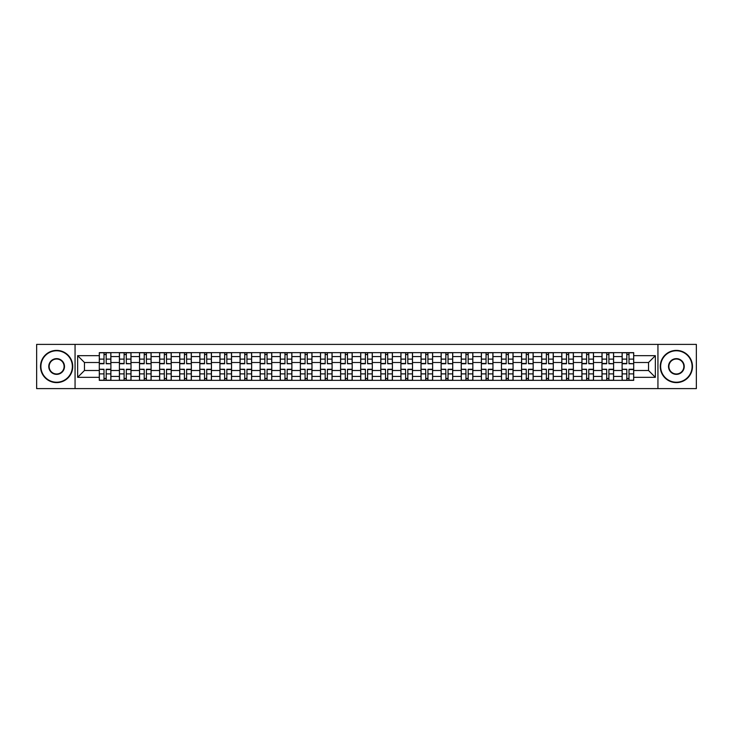<?xml version="1.0" encoding="UTF-8"?>
<svg xmlns="http://www.w3.org/2000/svg" width="733" height="733" viewBox="0 0 733 733"><rect width="100%" height="100%" fill="white"/><g stroke="black" fill="none" stroke-linecap="round" stroke-linejoin="round"><path stroke-width="1.1" d="M657.941 388.609L696.35 388.609L696.35 344.391L36.65 344.391L36.65 388.609L657.941 388.609L657.941 344.391M119.406 380.354L119.406 356.577L110.894 356.577L110.894 380.354M110.894 356.577L110.894 352.646M119.406 356.577L119.406 352.646M131.005 352.646L131.005 380.354M139.508 380.354L139.508 352.646M151.108 352.646L151.108 380.354M159.62 380.354L159.62 352.646M171.22 352.646L171.22 380.354M179.722 380.354L179.722 352.646M191.331 352.646L191.331 380.354M199.834 380.354L199.834 352.646M211.434 352.646L211.434 380.354M219.946 380.354L219.946 352.646M231.546 352.646L231.546 380.354M240.048 380.354L240.048 352.646M251.648 352.646L251.648 380.354M260.16 380.354L260.16 352.646M271.76 352.646L271.76 380.354M280.272 380.354L280.272 352.646M291.871 352.646L291.871 380.354M300.374 380.354L300.374 352.646M311.974 352.646L311.974 380.354M320.486 380.354L320.486 352.646M332.086 352.646L332.086 380.354M340.588 380.354L340.588 352.646M352.188 352.646L352.188 380.354M360.7 380.354L360.7 352.646M372.3 352.646L372.3 380.354M380.812 380.354L380.812 352.646M392.412 352.646L392.412 380.354M400.914 380.354L400.914 352.646M412.514 352.646L412.514 380.354M421.026 380.354L421.026 352.646M432.626 352.646L432.626 380.354M441.129 380.354L441.129 352.646M452.728 352.646L452.728 380.354M461.24 380.354L461.24 352.646M472.84 352.646L472.84 380.354M481.352 380.354L481.352 352.646M492.952 352.646L492.952 380.354M501.454 380.354L501.454 352.646M513.054 352.646L513.054 380.354M521.566 380.354L521.566 352.646M533.166 352.646L533.166 380.354M541.669 380.354L541.669 352.646M553.278 352.646L553.278 380.354M561.78 380.354L561.78 352.646M573.38 352.646L573.38 380.354M581.892 380.354L581.892 352.646M593.492 352.646L593.492 380.354M601.995 380.354L601.995 352.646M613.594 352.646L613.594 380.354M622.106 380.354L622.106 352.646M622.106 370.495L613.594 370.495M601.995 370.495L593.492 370.495M581.892 370.495L573.38 370.495M561.78 370.495L553.278 370.495M541.669 370.495L533.166 370.495M521.566 370.495L513.054 370.495M501.454 370.495L492.952 370.495M481.352 370.495L472.84 370.495M461.24 370.495L452.728 370.495M441.129 370.495L432.626 370.495M421.026 370.495L412.514 370.495M400.914 370.495L392.412 370.495M380.812 370.495L372.3 370.495M360.7 370.495L352.188 370.495M340.588 370.495L332.086 370.495M320.486 370.495L311.974 370.495M300.374 370.495L291.871 370.495M280.272 370.495L271.76 370.495M260.16 370.495L251.648 370.495M240.048 370.495L231.546 370.495M219.946 370.495L211.434 370.495M199.834 370.495L191.331 370.495M179.722 370.495L171.22 370.495M159.62 370.495L151.108 370.495M139.508 370.495L131.005 370.495M119.406 370.495L110.894 370.495M622.106 362.505L613.594 362.505M601.995 362.505L593.492 362.505M581.892 362.505L573.38 362.505M561.78 362.505L553.278 362.505M541.669 362.505L533.166 362.505M521.566 362.505L513.054 362.505M501.454 362.505L492.952 362.505M481.352 362.505L472.84 362.505M461.24 362.505L452.728 362.505M441.129 362.505L432.626 362.505M421.026 362.505L412.514 362.505M400.914 362.505L392.412 362.505M380.812 362.505L372.3 362.505M360.7 362.505L352.188 362.505M340.588 362.505L332.086 362.505M320.486 362.505L311.974 362.505M300.374 362.505L291.871 362.505M280.272 362.505L271.76 362.505M260.16 362.505L251.648 362.505M240.048 362.505L231.546 362.505M219.946 362.505L211.434 362.505M199.834 362.505L191.331 362.505M179.722 362.505L171.22 362.505M159.62 362.505L151.108 362.505M139.508 362.505L131.005 362.505M119.406 362.505L110.894 362.505M84.469 370.495L99.294 370.495L99.294 362.505L84.469 362.505L84.469 370.495L77.643 377.33L77.643 355.67L99.294 355.67L99.294 362.505M633.706 362.505L633.706 370.495L648.531 370.495L648.531 362.505L633.706 362.505L633.706 352.646L99.294 352.646L99.294 355.67M633.706 355.67L655.357 355.67L655.357 377.33L633.706 377.33L633.706 370.495M99.294 370.495L99.294 380.354L633.706 380.354L633.706 377.33M99.294 377.33L77.643 377.33M75.059 388.609L75.059 344.391M106.193 378.42L104.004 378.42M104.004 354.58L106.193 354.58M126.296 378.42L124.106 378.42M124.106 354.58L126.296 354.58M146.408 378.42L144.218 378.42M144.218 354.58L146.408 354.58M166.519 378.42L164.32 378.42M164.32 354.58L166.519 354.58M186.622 378.42L184.432 378.42M184.432 354.58L186.622 354.58M206.733 378.42L204.544 378.42M204.544 354.58L206.733 354.58M226.836 378.42L224.646 378.42M224.646 354.58L226.836 354.58M246.948 378.42L244.758 378.42M244.758 354.58L246.948 354.58M267.059 378.42L264.86 378.42M264.86 354.58L267.059 354.58M287.162 378.42L284.972 378.42M284.972 354.58L287.162 354.58M307.274 378.42L305.084 378.42M305.084 354.58L307.274 354.58M327.376 378.42L325.186 378.42M325.186 354.58L327.376 354.58M347.488 378.42L345.298 378.42M345.298 354.58L347.488 354.58M367.599 378.42L365.401 378.42M365.401 354.58L367.599 354.58M387.702 378.42L385.512 378.42M385.512 354.58L387.702 354.58M407.814 378.42L405.624 378.42M405.624 354.58L407.814 354.58M427.916 378.42L425.726 378.42M425.726 354.58L427.916 354.58M448.028 378.42L445.838 378.42M445.838 354.58L448.028 354.58M468.14 378.42L465.941 378.42M465.941 354.58L468.14 354.58M488.242 378.42L486.052 378.42M486.052 354.58L488.242 354.58M508.354 378.42L506.164 378.42M506.164 354.58L508.354 354.58M528.456 378.42L526.267 378.42M526.267 354.58L528.456 354.58M548.568 378.42L546.378 378.42M546.378 354.58L548.568 354.58M568.68 378.42L566.481 378.42M566.481 354.58L568.68 354.58M588.782 378.42L586.592 378.42M586.592 354.58L588.782 354.58M608.894 378.42L606.704 378.42M606.704 354.58L608.894 354.58M628.996 378.42L626.807 378.42M626.807 354.58L628.996 354.58M77.643 355.67L84.469 362.505M648.531 370.495L655.357 377.33M648.531 362.505L655.357 355.67M106.193 363.458L110.83 363.733L106.193 363.733L106.193 352.775L110.83 352.775L108.255 352.775M110.83 363.458L110.83 352.775M104.004 354.451L106.193 354.451M101.933 352.775L99.358 352.775L99.358 363.733L104.004 363.733L104.004 352.775L102.134 352.775M99.358 352.775L108.063 352.775M104.004 369.542L99.358 369.267L104.004 369.267L104.004 380.225L99.358 380.225L101.933 380.225M99.358 369.542L99.358 380.225M106.193 378.549L104.004 378.549M108.255 380.225L110.83 380.225L110.83 369.267L106.193 369.267L106.193 380.225L108.063 380.225M110.83 380.225L102.134 380.225M126.296 363.458L130.941 363.733L126.296 363.733L126.296 352.775L130.941 352.775L128.357 352.775M130.941 363.458L130.941 352.775M124.106 354.451L126.296 354.451M122.044 352.775L119.47 352.775L119.47 363.733L124.106 363.733L124.106 352.775L122.237 352.775M119.47 352.775L128.165 352.775M146.408 363.458L151.044 363.733L146.408 363.733L146.408 352.775L151.044 352.775L148.469 352.775M151.044 363.458L151.044 352.775M144.218 354.451L146.408 354.451M142.156 352.775L139.572 352.775L139.572 363.733L144.218 363.733L144.218 352.775L142.349 352.775M139.572 352.775L148.277 352.775M124.106 369.542L119.47 369.267L124.106 369.267L124.106 380.225L119.47 380.225L122.044 380.225M119.47 369.542L119.47 380.225M126.296 378.549L124.106 378.549M128.357 380.225L130.941 380.225L130.941 369.267L126.296 369.267L126.296 380.225L128.165 380.225M130.941 380.225L122.237 380.225M144.218 369.542L139.572 369.267L144.218 369.267L144.218 380.225L139.572 380.225L142.156 380.225M139.572 369.542L139.572 380.225M146.408 378.549L144.218 378.549M148.469 380.225L151.044 380.225L151.044 369.267L146.408 369.267L146.408 380.225L148.277 380.225M151.044 380.225L142.349 380.225M56.633 382.223A15.723 15.723 0 0 0 72.356 366.5A15.723 15.723 0 0 0 56.633 350.777A15.723 15.723 0 0 0 40.901 366.5A15.723 15.723 0 0 0 56.633 382.223M56.633 350.392A16.108 16.108 0 0 1 72.741 366.5A16.108 16.108 0 0 1 56.633 382.608A16.108 16.108 0 0 1 40.517 366.5A16.108 16.108 0 0 1 56.633 350.392M56.633 374.361A7.861 7.861 0 0 1 48.763 366.5A7.861 7.861 0 0 1 56.633 358.639A7.861 7.861 0 0 1 64.495 366.5A7.861 7.861 0 0 1 56.633 374.361M56.633 359.023A7.477 7.477 0 0 0 49.157 366.5A7.477 7.477 0 0 0 56.633 373.977A7.477 7.477 0 0 0 64.101 366.5A7.477 7.477 0 0 0 56.633 359.023M676.367 382.223A15.723 15.723 0 0 0 692.099 366.5A15.723 15.723 0 0 0 676.367 350.777A15.723 15.723 0 0 0 660.644 366.5A15.723 15.723 0 0 0 676.367 382.223M676.367 350.392A16.108 16.108 0 0 1 692.483 366.5A16.108 16.108 0 0 1 676.367 382.608A16.108 16.108 0 0 1 660.259 366.5A16.108 16.108 0 0 1 676.367 350.392M676.367 374.361A7.861 7.861 0 0 1 668.505 366.5A7.861 7.861 0 0 1 676.367 358.639A7.861 7.861 0 0 1 684.237 366.5A7.861 7.861 0 0 1 676.367 374.361M676.367 359.023A7.477 7.477 0 0 0 668.899 366.5A7.477 7.477 0 0 0 676.367 373.977A7.477 7.477 0 0 0 683.843 366.5A7.477 7.477 0 0 0 676.367 359.023M166.519 363.458L171.156 363.733L166.519 363.733L166.519 352.775L171.156 352.775L168.581 352.775M171.156 363.458L171.156 352.775M164.32 354.451L166.519 354.451M162.259 352.775L159.684 352.775L159.684 363.733L164.32 363.733L164.32 352.775L162.451 352.775M159.684 352.775L168.379 352.775M186.622 363.458L191.267 363.733L186.622 363.733L186.622 352.775L191.267 352.775L188.683 352.775M191.267 363.458L191.267 352.775M184.432 354.451L186.622 354.451M182.37 352.775L179.796 352.775L179.796 363.733L184.432 363.733L184.432 352.775L182.563 352.775M179.796 352.775L188.491 352.775M206.733 363.458L211.37 363.733L206.733 363.733L206.733 352.775L211.37 352.775L208.795 352.775M211.37 363.458L211.37 352.775M204.544 354.451L206.733 354.451M202.473 352.775L199.898 352.775L199.898 363.733L204.544 363.733L204.544 352.775L202.674 352.775M199.898 352.775L208.603 352.775M164.32 369.542L159.684 369.267L164.32 369.267L164.32 380.225L159.684 380.225L162.259 380.225M159.684 369.542L159.684 380.225M166.519 378.549L164.32 378.549M168.581 380.225L171.156 380.225L171.156 369.267L166.519 369.267L166.519 380.225L168.379 380.225M171.156 380.225L162.451 380.225M184.432 369.542L179.796 369.267L184.432 369.267L184.432 380.225L179.796 380.225L182.37 380.225M179.796 369.542L179.796 380.225M186.622 378.549L184.432 378.549M188.683 380.225L191.267 380.225L191.267 369.267L186.622 369.267L186.622 380.225L188.491 380.225M191.267 380.225L182.563 380.225M204.544 369.542L199.898 369.267L204.544 369.267L204.544 380.225L199.898 380.225L202.473 380.225M199.898 369.542L199.898 380.225M206.733 378.549L204.544 378.549M208.795 380.225L211.37 380.225L211.37 369.267L206.733 369.267L206.733 380.225L208.603 380.225M211.37 380.225L202.674 380.225M226.836 363.458L231.481 363.733L226.836 363.733L226.836 352.775L231.481 352.775L228.898 352.775M231.481 363.458L231.481 352.775M224.646 354.451L226.836 354.451M222.585 352.775L220.01 352.775L220.01 363.733L224.646 363.733L224.646 352.775L222.777 352.775M220.01 352.775L228.705 352.775M224.646 369.542L220.01 369.267L224.646 369.267L224.646 380.225L220.01 380.225L222.585 380.225M220.01 369.542L220.01 380.225M226.836 378.549L224.646 378.549M228.898 380.225L231.481 380.225L231.481 369.267L226.836 369.267L226.836 380.225L228.705 380.225M231.481 380.225L222.777 380.225M246.948 363.458L251.584 363.733L246.948 363.733L246.948 352.775L251.584 352.775L249.009 352.775M251.584 363.458L251.584 352.775M244.758 354.451L246.948 354.451M242.696 352.775L240.112 352.775L240.112 363.733L244.758 363.733L244.758 352.775L242.889 352.775M240.112 352.775L248.817 352.775M244.758 369.542L240.112 369.267L244.758 369.267L244.758 380.225L240.112 380.225L242.696 380.225M240.112 369.542L240.112 380.225M246.948 378.549L244.758 378.549M249.009 380.225L251.584 380.225L251.584 369.267L246.948 369.267L246.948 380.225L248.817 380.225M251.584 380.225L242.889 380.225M267.059 363.458L271.696 363.733L267.059 363.733L267.059 352.775L271.696 352.775L269.121 352.775M271.696 363.458L271.696 352.775M264.86 354.451L267.059 354.451M262.799 352.775L260.224 352.775L260.224 363.733L264.86 363.733L264.86 352.775L262.991 352.775M260.224 352.775L268.929 352.775M264.86 369.542L260.224 369.267L264.86 369.267L264.86 380.225L260.224 380.225L262.799 380.225M260.224 369.542L260.224 380.225M267.059 378.549L264.86 378.549M269.121 380.225L271.696 380.225L271.696 369.267L267.059 369.267L267.059 380.225L268.929 380.225M271.696 380.225L262.991 380.225M287.162 363.458L291.807 363.733L287.162 363.733L287.162 352.775L291.807 352.775L289.223 352.775M291.807 363.458L291.807 352.775M284.972 354.451L287.162 354.451M282.911 352.775L280.336 352.775L280.336 363.733L284.972 363.733L284.972 352.775L283.103 352.775M280.336 352.775L289.031 352.775M284.972 369.542L280.336 369.267L284.972 369.267L284.972 380.225L280.336 380.225L282.911 380.225M280.336 369.542L280.336 380.225M287.162 378.549L284.972 378.549M289.223 380.225L291.807 380.225L291.807 369.267L287.162 369.267L287.162 380.225L289.031 380.225M291.807 380.225L283.103 380.225M307.274 363.458L311.91 363.733L307.274 363.733L307.274 352.775L311.91 352.775L309.335 352.775M311.91 363.458L311.91 352.775M305.084 354.451L307.274 354.451M303.022 352.775L300.438 352.775L300.438 363.733L305.084 363.733L305.084 352.775L303.215 352.775M300.438 352.775L309.143 352.775M327.376 363.458L332.022 363.733L327.376 363.733L327.376 352.775L332.022 352.775L329.438 352.775M332.022 363.458L332.022 352.775M325.186 354.451L327.376 354.451M323.125 352.775L320.55 352.775L320.55 363.733L325.186 363.733L325.186 352.775L323.317 352.775M320.55 352.775L329.245 352.775M347.488 363.458L352.124 363.733L347.488 363.733L347.488 352.775L352.124 352.775L349.549 352.775M352.124 363.458L352.124 352.775M345.298 354.451L347.488 354.451M343.236 352.775L340.653 352.775L340.653 363.733L345.298 363.733L345.298 352.775L343.429 352.775M340.653 352.775L349.357 352.775M367.599 363.458L372.236 363.733L367.599 363.733L367.599 352.775L372.236 352.775L369.661 352.775M372.236 363.458L372.236 352.775M365.401 354.451L367.599 354.451M363.339 352.775L360.764 352.775L360.764 363.733L365.401 363.733L365.401 352.775L363.531 352.775M360.764 352.775L369.469 352.775M387.702 363.458L392.347 363.733L387.702 363.733L387.702 352.775L392.347 352.775L389.764 352.775M392.347 363.458L392.347 352.775M385.512 354.451L387.702 354.451M383.451 352.775L380.876 352.775L380.876 363.733L385.512 363.733L385.512 352.775L383.643 352.775M380.876 352.775L389.571 352.775M407.814 363.458L412.45 363.733L407.814 363.733L407.814 352.775L412.45 352.775L409.875 352.775M412.45 363.458L412.45 352.775M405.624 354.451L407.814 354.451M403.562 352.775L400.978 352.775L400.978 363.733L405.624 363.733L405.624 352.775L403.755 352.775M400.978 352.775L409.683 352.775M305.084 369.542L300.438 369.267L305.084 369.267L305.084 380.225L300.438 380.225L303.022 380.225M300.438 369.542L300.438 380.225M307.274 378.549L305.084 378.549M309.335 380.225L311.91 380.225L311.91 369.267L307.274 369.267L307.274 380.225L309.143 380.225M311.91 380.225L303.215 380.225M325.186 369.542L320.55 369.267L325.186 369.267L325.186 380.225L320.55 380.225L323.125 380.225M320.55 369.542L320.55 380.225M327.376 378.549L325.186 378.549M329.438 380.225L332.022 380.225L332.022 369.267L327.376 369.267L327.376 380.225L329.245 380.225M332.022 380.225L323.317 380.225M345.298 369.542L340.653 369.267L345.298 369.267L345.298 380.225L340.653 380.225L343.236 380.225M340.653 369.542L340.653 380.225M347.488 378.549L345.298 378.549M349.549 380.225L352.124 380.225L352.124 369.267L347.488 369.267L347.488 380.225L349.357 380.225M352.124 380.225L343.429 380.225M365.401 369.542L360.764 369.267L365.401 369.267L365.401 380.225L360.764 380.225L363.339 380.225M360.764 369.542L360.764 380.225M367.599 378.549L365.401 378.549M369.661 380.225L372.236 380.225L372.236 369.267L367.599 369.267L367.599 380.225L369.469 380.225M372.236 380.225L363.531 380.225M385.512 369.542L380.876 369.267L385.512 369.267L385.512 380.225L380.876 380.225L383.451 380.225M380.876 369.542L380.876 380.225M387.702 378.549L385.512 378.549M389.764 380.225L392.347 380.225L392.347 369.267L387.702 369.267L387.702 380.225L389.571 380.225M392.347 380.225L383.643 380.225M405.624 369.542L400.978 369.267L405.624 369.267L405.624 380.225L400.978 380.225L403.562 380.225M400.978 369.542L400.978 380.225M407.814 378.549L405.624 378.549M409.875 380.225L412.45 380.225L412.45 369.267L407.814 369.267L407.814 380.225L409.683 380.225M412.45 380.225L403.755 380.225M427.916 363.458L432.562 363.733L427.916 363.733L427.916 352.775L432.562 352.775L429.978 352.775M432.562 363.458L432.562 352.775M425.726 354.451L427.916 354.451M423.665 352.775L421.09 352.775L421.09 363.733L425.726 363.733L425.726 352.775L423.857 352.775M421.09 352.775L429.785 352.775M425.726 369.542L421.09 369.267L425.726 369.267L425.726 380.225L421.09 380.225L423.665 380.225M421.09 369.542L421.09 380.225M427.916 378.549L425.726 378.549M429.978 380.225L432.562 380.225L432.562 369.267L427.916 369.267L427.916 380.225L429.785 380.225M432.562 380.225L423.857 380.225M448.028 363.458L452.664 363.733L448.028 363.733L448.028 352.775L452.664 352.775L450.089 352.775M452.664 363.458L452.664 352.775M445.838 354.451L448.028 354.451M443.777 352.775L441.193 352.775L441.193 363.733L445.838 363.733L445.838 352.775L443.969 352.775M441.193 352.775L449.897 352.775M445.838 369.542L441.193 369.267L445.838 369.267L445.838 380.225L441.193 380.225L443.777 380.225M441.193 369.542L441.193 380.225M448.028 378.549L445.838 378.549M450.089 380.225L452.664 380.225L452.664 369.267L448.028 369.267L448.028 380.225L449.897 380.225M452.664 380.225L443.969 380.225M468.14 363.458L472.776 363.733L468.14 363.733L468.14 352.775L472.776 352.775L470.201 352.775M472.776 363.458L472.776 352.775M465.941 354.451L468.14 354.451M463.879 352.775L461.304 352.775L461.304 363.733L465.941 363.733L465.941 352.775L464.071 352.775M461.304 352.775L470.009 352.775M465.941 369.542L461.304 369.267L465.941 369.267L465.941 380.225L461.304 380.225L463.879 380.225M461.304 369.542L461.304 380.225M468.14 378.549L465.941 378.549M470.201 380.225L472.776 380.225L472.776 369.267L468.14 369.267L468.14 380.225L470.009 380.225M472.776 380.225L464.071 380.225M488.242 363.458L492.888 363.733L488.242 363.733L488.242 352.775L492.888 352.775L490.304 352.775M492.888 363.458L492.888 352.775M486.052 354.451L488.242 354.451M483.991 352.775L481.416 352.775L481.416 363.733L486.052 363.733L486.052 352.775L484.183 352.775M481.416 352.775L490.111 352.775M486.052 369.542L481.416 369.267L486.052 369.267L486.052 380.225L481.416 380.225L483.991 380.225M481.416 369.542L481.416 380.225M488.242 378.549L486.052 378.549M490.304 380.225L492.888 380.225L492.888 369.267L488.242 369.267L488.242 380.225L490.111 380.225M492.888 380.225L484.183 380.225M508.354 363.458L512.99 363.733L508.354 363.733L508.354 352.775L512.99 352.775L510.415 352.775M512.99 363.458L512.99 352.775M506.164 354.451L508.354 354.451M504.102 352.775L501.519 352.775L501.519 363.733L506.164 363.733L506.164 352.775L504.295 352.775M501.519 352.775L510.223 352.775M506.164 369.542L501.519 369.267L506.164 369.267L506.164 380.225L501.519 380.225L504.102 380.225M501.519 369.542L501.519 380.225M508.354 378.549L506.164 378.549M510.415 380.225L512.99 380.225L512.99 369.267L508.354 369.267L508.354 380.225L510.223 380.225M512.99 380.225L504.295 380.225M528.456 363.458L533.102 363.733L528.456 363.733L528.456 352.775L533.102 352.775L530.527 352.775M533.102 363.458L533.102 352.775M526.267 354.451L528.456 354.451M524.205 352.775L521.63 352.775L521.63 363.733L526.267 363.733L526.267 352.775L524.397 352.775M521.63 352.775L530.325 352.775M526.267 369.542L521.63 369.267L526.267 369.267L526.267 380.225L521.63 380.225L524.205 380.225M521.63 369.542L521.63 380.225M528.456 378.549L526.267 378.549M530.527 380.225L533.102 380.225L533.102 369.267L528.456 369.267L528.456 380.225L530.325 380.225M533.102 380.225L524.397 380.225M548.568 363.458L553.204 363.733L548.568 363.733L548.568 352.775L553.204 352.775L550.63 352.775M553.204 363.458L553.204 352.775M546.378 354.451L548.568 354.451M544.317 352.775L541.733 352.775L541.733 363.733L546.378 363.733L546.378 352.775L544.509 352.775M541.733 352.775L550.437 352.775M546.378 369.542L541.733 369.267L546.378 369.267L546.378 380.225L541.733 380.225L544.317 380.225M541.733 369.542L541.733 380.225M548.568 378.549L546.378 378.549M550.63 380.225L553.204 380.225L553.204 369.267L548.568 369.267L548.568 380.225L550.437 380.225M553.204 380.225L544.509 380.225M568.68 363.458L573.316 363.733L568.68 363.733L568.68 352.775L573.316 352.775L570.741 352.775M573.316 363.458L573.316 352.775M566.481 354.451L568.68 354.451M564.419 352.775L561.845 352.775L561.845 363.733L566.481 363.733L566.481 352.775L564.621 352.775M561.845 352.775L570.549 352.775M566.481 369.542L561.845 369.267L566.481 369.267L566.481 380.225L561.845 380.225L564.419 380.225M561.845 369.542L561.845 380.225M568.68 378.549L566.481 378.549M570.741 380.225L573.316 380.225L573.316 369.267L568.68 369.267L568.68 380.225L570.549 380.225M573.316 380.225L564.621 380.225M588.782 363.458L593.428 363.733L588.782 363.733L588.782 352.775L593.428 352.775L590.844 352.775M593.428 363.458L593.428 352.775M586.592 354.451L588.782 354.451M584.531 352.775L581.956 352.775L581.956 363.733L586.592 363.733L586.592 352.775L584.723 352.775M581.956 352.775L590.651 352.775M586.592 369.542L581.956 369.267L586.592 369.267L586.592 380.225L581.956 380.225L584.531 380.225M581.956 369.542L581.956 380.225M588.782 378.549L586.592 378.549M590.844 380.225L593.428 380.225L593.428 369.267L588.782 369.267L588.782 380.225L590.651 380.225M593.428 380.225L584.723 380.225M608.894 363.458L613.53 363.733L608.894 363.733L608.894 352.775L613.53 352.775L610.955 352.775M613.53 363.458L613.53 352.775M606.704 354.451L608.894 354.451M604.643 352.775L602.059 352.775L602.059 363.733L606.704 363.733L606.704 352.775L604.835 352.775M602.059 352.775L610.763 352.775M606.704 369.542L602.059 369.267L606.704 369.267L606.704 380.225L602.059 380.225L604.643 380.225M602.059 369.542L602.059 380.225M608.894 378.549L606.704 378.549M610.955 380.225L613.53 380.225L613.53 369.267L608.894 369.267L608.894 380.225L610.763 380.225M613.53 380.225L604.835 380.225M628.996 363.458L633.642 363.733L628.996 363.733L628.996 352.775L633.642 352.775L631.067 352.775M633.642 363.458L633.642 352.775M626.807 354.451L628.996 354.451M624.745 352.775L622.17 352.775L622.17 363.733L626.807 363.733L626.807 352.775L624.937 352.775M622.17 352.775L630.866 352.775M626.807 369.542L622.17 369.267L626.807 369.267L626.807 380.225L622.17 380.225L624.745 380.225M622.17 369.542L622.17 380.225M628.996 378.549L626.807 378.549M631.067 380.225L633.642 380.225L633.642 369.267L628.996 369.267L628.996 380.225L630.866 380.225M633.642 380.225L624.937 380.225M601.995 356.577L593.492 356.577M581.892 356.577L573.38 356.577M561.78 356.577L553.278 356.577M541.669 356.577L533.166 356.577M521.566 356.577L513.054 356.577M501.454 356.577L492.952 356.577M481.352 356.577L472.84 356.577M461.24 356.577L452.728 356.577M441.129 356.577L432.626 356.577M421.026 356.577L412.514 356.577M400.914 356.577L392.412 356.577M380.812 356.577L372.3 356.577M360.7 356.577L352.188 356.577M340.588 356.577L332.086 356.577M320.486 356.577L311.974 356.577M300.374 356.577L291.871 356.577M280.272 356.577L271.76 356.577M260.16 356.577L251.648 356.577M240.048 356.577L231.546 356.577M219.946 356.577L211.434 356.577M199.834 356.577L191.331 356.577M179.722 356.577L171.22 356.577M159.62 356.577L151.108 356.577M139.508 356.577L131.005 356.577M622.106 356.577L613.594 356.577M601.995 376.423L593.492 376.423M581.892 376.423L573.38 376.423M561.78 376.423L553.278 376.423M541.669 376.423L533.166 376.423M521.566 376.423L513.054 376.423M501.454 376.423L492.952 376.423M481.352 376.423L472.84 376.423M461.24 376.423L452.728 376.423M441.129 376.423L432.626 376.423M421.026 376.423L412.514 376.423M400.914 376.423L392.412 376.423M380.812 376.423L372.3 376.423M360.7 376.423L352.188 376.423M340.588 376.423L332.086 376.423M320.486 376.423L311.974 376.423M300.374 376.423L291.871 376.423M280.272 376.423L271.76 376.423M260.16 376.423L251.648 376.423M240.048 376.423L231.546 376.423M219.946 376.423L211.434 376.423M199.834 376.423L191.331 376.423M179.722 376.423L171.22 376.423M159.62 376.423L151.108 376.423M139.508 376.423L131.005 376.423M119.406 376.423L110.894 376.423M622.106 376.423L613.594 376.423M106.193 359.106L110.83 359.106M99.358 363.458L104.004 363.458M99.358 359.106L104.004 359.106M104.004 373.894L99.358 373.894M110.83 369.542L106.193 369.542M110.83 373.894L106.193 373.894M126.296 359.106L130.941 359.106M119.47 363.458L124.106 363.458M119.47 359.106L124.106 359.106M146.408 359.106L151.044 359.106M139.572 363.458L144.218 363.458M139.572 359.106L144.218 359.106M124.106 373.894L119.47 373.894M130.941 369.542L126.296 369.542M130.941 373.894L126.296 373.894M144.218 373.894L139.572 373.894M151.044 369.542L146.408 369.542M151.044 373.894L146.408 373.894M166.519 359.106L171.156 359.106M159.684 363.458L164.32 363.458M159.684 359.106L164.32 359.106M186.622 359.106L191.267 359.106M179.796 363.458L184.432 363.458M179.796 359.106L184.432 359.106M206.733 359.106L211.37 359.106M199.898 363.458L204.544 363.458M199.898 359.106L204.544 359.106M164.32 373.894L159.684 373.894M171.156 369.542L166.519 369.542M171.156 373.894L166.519 373.894M184.432 373.894L179.796 373.894M191.267 369.542L186.622 369.542M191.267 373.894L186.622 373.894M204.544 373.894L199.898 373.894M211.37 369.542L206.733 369.542M211.37 373.894L206.733 373.894M226.836 359.106L231.481 359.106M220.01 363.458L224.646 363.458M220.01 359.106L224.646 359.106M224.646 373.894L220.01 373.894M231.481 369.542L226.836 369.542M231.481 373.894L226.836 373.894M246.948 359.106L251.584 359.106M240.112 363.458L244.758 363.458M240.112 359.106L244.758 359.106M244.758 373.894L240.112 373.894M251.584 369.542L246.948 369.542M251.584 373.894L246.948 373.894M267.059 359.106L271.696 359.106M260.224 363.458L264.86 363.458M260.224 359.106L264.86 359.106M264.86 373.894L260.224 373.894M271.696 369.542L267.059 369.542M271.696 373.894L267.059 373.894M287.162 359.106L291.807 359.106M280.336 363.458L284.972 363.458M280.336 359.106L284.972 359.106M284.972 373.894L280.336 373.894M291.807 369.542L287.162 369.542M291.807 373.894L287.162 373.894M307.274 359.106L311.91 359.106M300.438 363.458L305.084 363.458M300.438 359.106L305.084 359.106M327.376 359.106L332.022 359.106M320.55 363.458L325.186 363.458M320.55 359.106L325.186 359.106M347.488 359.106L352.124 359.106M340.653 363.458L345.298 363.458M340.653 359.106L345.298 359.106M367.599 359.106L372.236 359.106M360.764 363.458L365.401 363.458M360.764 359.106L365.401 359.106M387.702 359.106L392.347 359.106M380.876 363.458L385.512 363.458M380.876 359.106L385.512 359.106M407.814 359.106L412.45 359.106M400.978 363.458L405.624 363.458M400.978 359.106L405.624 359.106M305.084 373.894L300.438 373.894M311.91 369.542L307.274 369.542M311.91 373.894L307.274 373.894M325.186 373.894L320.55 373.894M332.022 369.542L327.376 369.542M332.022 373.894L327.376 373.894M345.298 373.894L340.653 373.894M352.124 369.542L347.488 369.542M352.124 373.894L347.488 373.894M365.401 373.894L360.764 373.894M372.236 369.542L367.599 369.542M372.236 373.894L367.599 373.894M385.512 373.894L380.876 373.894M392.347 369.542L387.702 369.542M392.347 373.894L387.702 373.894M405.624 373.894L400.978 373.894M412.45 369.542L407.814 369.542M412.45 373.894L407.814 373.894M427.916 359.106L432.562 359.106M421.09 363.458L425.726 363.458M421.09 359.106L425.726 359.106M425.726 373.894L421.09 373.894M432.562 369.542L427.916 369.542M432.562 373.894L427.916 373.894M448.028 359.106L452.664 359.106M441.193 363.458L445.838 363.458M441.193 359.106L445.838 359.106M445.838 373.894L441.193 373.894M452.664 369.542L448.028 369.542M452.664 373.894L448.028 373.894M468.14 359.106L472.776 359.106M461.304 363.458L465.941 363.458M461.304 359.106L465.941 359.106M465.941 373.894L461.304 373.894M472.776 369.542L468.14 369.542M472.776 373.894L468.14 373.894M488.242 359.106L492.888 359.106M481.416 363.458L486.052 363.458M481.416 359.106L486.052 359.106M486.052 373.894L481.416 373.894M492.888 369.542L488.242 369.542M492.888 373.894L488.242 373.894M508.354 359.106L512.99 359.106M501.519 363.458L506.164 363.458M501.519 359.106L506.164 359.106M506.164 373.894L501.519 373.894M512.99 369.542L508.354 369.542M512.99 373.894L508.354 373.894M528.456 359.106L533.102 359.106M521.63 363.458L526.267 363.458M521.63 359.106L526.267 359.106M526.267 373.894L521.63 373.894M533.102 369.542L528.456 369.542M533.102 373.894L528.456 373.894M548.568 359.106L553.204 359.106M541.733 363.458L546.378 363.458M541.733 359.106L546.378 359.106M546.378 373.894L541.733 373.894M553.204 369.542L548.568 369.542M553.204 373.894L548.568 373.894M568.68 359.106L573.316 359.106M561.845 363.458L566.481 363.458M561.845 359.106L566.481 359.106M566.481 373.894L561.845 373.894M573.316 369.542L568.68 369.542M573.316 373.894L568.68 373.894M588.782 359.106L593.428 359.106M581.956 363.458L586.592 363.458M581.956 359.106L586.592 359.106M586.592 373.894L581.956 373.894M593.428 369.542L588.782 369.542M593.428 373.894L588.782 373.894M608.894 359.106L613.53 359.106M602.059 363.458L606.704 363.458M602.059 359.106L606.704 359.106M606.704 373.894L602.059 373.894M613.53 369.542L608.894 369.542M613.53 373.894L608.894 373.894M628.996 359.106L633.642 359.106M622.17 363.458L626.807 363.458M622.17 359.106L626.807 359.106M626.807 373.894L622.17 373.894M633.642 369.542L628.996 369.542M633.642 373.894L628.996 373.894"/></g></svg>
